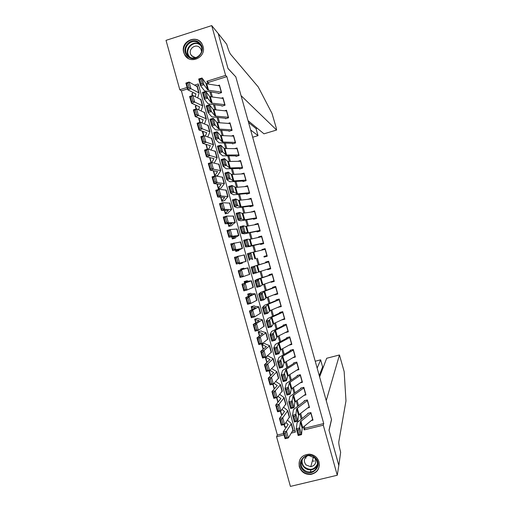 <?xml version="1.0" encoding="UTF-8"?>
<svg xmlns="http://www.w3.org/2000/svg" width="512" height="512" viewBox="0 0 512 512"><rect width="100%" height="100%" fill="white"/><g stroke="black" fill="none" stroke-linecap="round" stroke-linejoin="round"><path stroke-width="0.77" d="M203.021 46.342C206.643 57.395 189.907 65.075 184.698 54.81L183.738 52.506C180.038 41.261 197.331 33.664 202.272 44.422L203.021 46.342M319.021 461.939C320.07 468.672 317.318 472.838 310.765 474.438C305.088 474.656 301.261 472.077 299.283 466.701C298.355 458.989 301.754 454.803 309.491 454.157C314.285 454.765 317.459 457.357 319.021 461.939M187.514 88.941L181.395 90.854L179.802 89.747L166.022 40.352L211.718 25.6L218.24 33.555L228.019 68.582L235.821 76.883L331.494 419.469L328.992 430.17L338.829 465.382L337.267 475.238L290.413 486.4L276.57 436.742L284.006 434.899M181.395 90.854L277.382 435.034L276.57 436.742M218.49 93.587L221.574 92.627L219.469 85.088L217.901 85.574M221.99 106.15L225.082 105.197L222.976 97.658L221.312 98.17M225.498 118.714L228.595 117.773L226.49 110.227L224.704 110.778M229.011 131.283L232.102 130.342L229.997 122.797L228.07 123.386M232.518 143.853L235.616 142.918L233.504 135.373L231.411 136.006M236.026 156.422L239.123 155.501L237.018 147.949L234.707 148.64M239.533 168.998L242.637 168.077L240.531 160.531L237.958 161.293M242.694 180.32L243.046 181.574L246.15 180.659L244.038 173.114L241.126 173.971M246.234 192.998L246.554 194.15L249.664 193.248L247.552 185.696L244.467 186.662M249.773 205.683L250.067 206.733L253.178 205.83L251.066 198.278L248.006 199.341M253.318 218.362L253.581 219.315L256.691 218.419L254.579 210.867L251.546 212.026M256.858 231.053L257.094 231.898L260.205 231.014L258.093 223.456L254.982 224.346L255.085 224.71M260.397 243.738L260.608 244.48L263.718 243.603L261.613 236.051L258.496 236.928L258.63 237.395M263.942 256.429L264.122 257.069L267.238 256.198L265.126 248.646L262.01 249.517L262.17 250.086M267.482 269.12L267.635 269.664L270.752 268.8L268.64 261.242L265.523 262.106L265.715 262.778M271.027 281.818L271.149 282.253L274.272 281.395L272.16 273.837L269.043 274.701L269.254 275.469M274.573 294.515L274.662 294.848L277.786 294.003L275.674 286.438L272.557 287.296L272.8 288.166M278.118 307.213L281.306 306.605L279.194 299.04L276.07 299.891L276.346 300.864M281.664 319.91L284.826 319.213L282.714 311.648L279.59 312.486L279.891 313.562M285.21 332.614L288.346 331.821L286.234 324.256L283.104 325.088L283.437 326.266M289.011 345.178L291.866 344.429L289.754 336.864L286.624 337.69M292.858 357.702L295.386 357.043L293.274 349.472L290.144 350.291M296.627 370.246L298.906 369.658L296.794 362.086L293.658 362.899M300.346 382.81L302.432 382.272L300.314 374.701L297.178 375.507M304.032 395.379L305.952 394.893L303.84 387.322L300.698 388.122M307.693 407.962L309.478 407.514L307.36 399.942L304.218 400.736M285.088 426.566L284.826 427.149L284.109 424.589M281.613 414.016L281.318 414.586L280.358 411.13M278.131 401.466L277.818 402.022L276.602 397.67M272.851 384.218L274.208 389.082M269.101 370.771L270.509 375.834M265.35 357.325L266.816 362.579M264.813 343.456L261.709 344.275L263.117 349.331M261.306 330.899L258.208 331.725L259.424 336.09M257.805 318.349L254.707 319.181L255.731 322.848M254.304 305.798L251.206 306.637L252.038 309.606M250.803 293.248L247.712 294.093L248.346 296.365M247.603 281.779L247.302 280.698L244.211 281.555L244.653 283.13M244.013 268.902L243.802 268.154L240.717 269.018L240.96 269.901M239.424 256.013L237.235 256.544M239.117 263.283L239.315 264L242.406 263.136L242.221 262.47M235.424 250.054L235.821 251.469L238.906 250.598L238.624 249.594M231.738 236.826L232.326 238.938L235.411 238.061M228.045 223.603L228.826 226.406L231.91 225.523M224.358 210.381L225.331 213.875L228.416 212.986M220.672 197.158L221.837 201.35L224.915 200.454M216.986 183.942L218.349 188.826L221.421 187.923M213.299 170.726L214.771 176.019M209.613 157.517L211.034 162.605M205.926 144.301L207.29 149.197M202.848 131.552L202.285 131.245L203.552 135.789M199.334 119.059L198.79 118.733L199.814 122.387M195.834 106.573L195.302 106.221L196.077 108.986M277.382 435.034L283.616 433.491M292.627 431.258L295.021 430.662M198.701 85.44L196.73 86.054M285.542 426.97L284.826 427.149M282.074 414.394L281.318 414.586M278.246 401.914L277.818 402.022M268.314 356.013L266.726 356.429M240.358 255.795L237.216 256.48M217.926 175.392L215.949 175.981M214.432 162.867L214.003 162.995M199.539 118.502L198.79 118.733M196.013 106.003L195.302 106.221M192.493 93.504L191.814 93.715L192.339 95.584M304.301 426.285L304.845 428.23L323.725 423.552L226.854 76.627L208.339 82.426L208.806 84.102M211.046 92.122L212.403 96.986M214.605 104.883L216 109.875M218.17 117.651L219.597 122.765M221.734 130.419L223.194 135.654M225.299 143.194L226.79 148.544M228.864 155.968L230.387 161.44M232.429 168.742L233.99 174.336M235.994 181.523L237.587 187.238M239.558 194.304L241.19 200.141M243.13 207.085L244.794 213.043M246.694 219.872L248.39 225.946M250.266 232.659L251.994 238.854M253.837 245.446L255.597 251.77M257.402 258.24L259.187 264.634M261.005 271.136L262.758 277.434M264.608 284.051L266.33 290.227M268.218 296.973L269.907 303.027M271.821 309.894L273.478 315.827M275.424 322.816L277.05 328.634M279.034 335.744L280.627 341.44M282.643 348.672L284.198 354.246M286.253 361.6L287.776 367.059M289.862 374.534L291.347 379.872M293.472 387.469L294.925 392.685M297.082 400.403L298.502 405.504M300.691 413.344L302.08 418.323M311.328 420.55L312.998 420.141L310.886 412.563L307.744 413.35M211.718 25.6L225.626 75.392L206.957 81.235L207.706 83.93M226.854 76.627L225.626 75.392M323.725 423.552L323.29 425.178L337.267 475.238M303.443 426.982L304.256 429.888L323.29 425.178M209.952 91.962L211.309 96.845M213.523 104.762L214.918 109.76M217.094 117.562L218.522 122.682M220.666 130.362L222.131 135.61M224.237 143.168L225.734 148.531M227.814 155.974L229.344 161.459M231.386 168.781L232.954 174.387M234.963 181.594L236.563 187.322M238.541 194.406L240.173 200.256M242.118 207.226L243.782 213.197M245.69 220.038L247.392 226.131M249.267 232.858L251.002 239.072M252.851 245.683L254.618 252.019M256.429 258.509L258.214 264.922M260.038 271.437L261.798 277.747M263.648 284.39L265.376 290.579M267.264 297.338L268.96 303.411M270.88 310.291L272.538 316.243M274.496 323.251L276.122 329.082M278.112 336.211L279.706 341.92M281.728 349.171L283.29 354.765M285.344 362.131L286.874 367.603M288.966 375.098L290.458 380.454M292.582 388.064L294.042 393.299M296.205 401.037L297.632 406.15M299.827 414.01L301.216 419.002M291.488 433.05L295.418 432.077L198.285 83.955L194.81 85.043M187.098 87.456L179.802 89.747M304.845 428.23L304.256 429.888M208.339 82.426L206.957 81.235M192.333 94.086L191.814 93.715M278.854 306.899L278.182 307.45M276 293.958L274.662 294.848M273.869 280.826L271.149 282.253M270.662 268.474L267.635 269.664M265.197 248.883L262.01 249.517M261.779 236.646L258.496 236.928M256.838 224.384L254.982 224.346M252.474 211.885L251.475 211.763M248.454 199.29L247.962 199.181M312.781 419.354L302.707 427.584L302.176 428.301L301.536 434.624L298.17 435.514L296.288 428.768L297.094 422.643L307.859 413.779M308.192 413.235L308.064 413.581M297.53 429.946L296.288 428.768L299.654 427.878L301.536 434.624L300.198 434.317L298.88 429.587L297.53 429.946L298.848 434.675L300.198 434.317M311.021 413.05L300.352 421.779L299.654 427.878L298.88 429.587M298.848 434.675L298.17 435.514M285.958 422.534L288.134 424.544L283.187 431.962L286.49 431.2L291.379 423.654L287.552 420.243M285.446 432.934L284.128 433.242L285.44 437.958L286.765 437.658L285.446 432.934L286.49 431.2L288.365 437.933L293.126 429.914M286.765 437.658L288.365 437.933L285.069 438.688L283.187 431.962L284.128 433.242M284.339 424.531L284.896 426.394L286.189 427.546M285.069 438.688L285.44 437.958M315.424 457.939C323.878 465.875 310.854 478.579 303.04 470.067C294.624 462.176 307.565 449.453 315.424 457.939M303.558 469.421C305.498 471.296 307.789 472.128 310.426 471.923C316.934 471.546 319.891 462.726 315.014 458.202L309.408 455.68C302.298 454.995 298.259 464.525 303.558 469.421M307.462 455.808C303.878 458.272 303.405 461.325 306.048 464.96L310.758 466.726C315.322 465.504 316.73 462.65 314.982 458.17M300.314 458.848C298.234 463.187 298.835 467.226 302.125 470.963C304.595 473.338 307.494 474.368 310.835 474.048C315.936 473.069 318.797 470.003 319.398 464.845M305.427 457.459L306.042 458.138M312.307 461.075L314.298 461.043M199.642 43.085C207.942 50.547 195.264 64.307 187.584 56.218C179.315 48.787 191.91 35.014 199.642 43.085M188.179 55.872C194.176 62.31 205.318 53.466 200.858 45.773L199.334 43.725C193.19 37.178 182.01 46.451 186.803 54.08L188.179 55.872M201.555 51.539L200.896 49.037L199.84 47.622C195.533 43.021 187.661 49.504 191.002 54.874L191.987 56.16L195.904 57.702M201.914 43.782L200.531 42.112C192.883 33.971 179.002 45.549 185.005 55.002L188.41 58.522M338.816 465.453L329.043 430.355L331.546 419.648L326.234 400.621L339.456 354.97L326.682 358.272L319.61 376.909M339.456 354.97L344.16 371.578L345.978 400.934L338.778 441.894C338.688 443.782 339.315 447.232 340.653 452.25L338.842 465.446M317.152 368.115L320.634 359.84L315.232 361.235M319.251 375.629L322.611 366.912L320.614 359.846M320.64 359.814L322.611 366.912L323.488 366.688M250.643 129.965L258.003 135.622L256.038 128.57L257.19 128.224L256.045 128.576L248.55 122.477M235.77 76.71L241.062 95.648L276.595 130.029L276.218 127.802L272.019 113.446L258.24 86.938L230.502 54.163C229.44 52.589 228.179 49.293 226.707 44.269L218.227 33.498L227.968 68.397L235.68 76.736M248.051 120.678L263.981 133.824L276.595 130.029L263.981 133.824M258.029 135.642L252.672 137.229L258.029 135.642L256.038 128.57M309.261 406.746L299.078 414.586L298.534 415.258L297.773 421.133L294.406 422.029L292.525 415.29L293.459 409.606L304.346 401.178M304.71 400.608L304.55 400.992M293.754 416.429L292.525 415.29L295.891 414.394L297.773 421.133L296.429 420.8L295.104 416.07L293.754 416.429L295.078 421.158L296.429 420.8M307.501 400.442L296.71 408.736L295.891 414.394L295.104 416.07M295.078 421.158L294.406 422.029M305.741 394.138L295.45 401.581L294.893 402.214L294.01 407.648L290.643 408.544L288.768 401.805L289.818 396.57L300.826 388.582M301.235 387.987L301.037 388.41M289.984 402.912L288.768 401.805L292.128 400.909L294.01 407.648L292.653 407.283L291.334 402.554L289.984 402.912L291.302 407.642L292.653 407.283M303.981 387.834L293.075 395.693L292.128 400.909L291.334 402.554M291.302 407.642L290.643 408.544M302.221 381.53L291.821 388.582L291.258 389.178L290.246 394.163L286.886 395.066L285.005 388.326L286.182 383.533L297.312 375.987M297.773 375.36L297.523 375.821M286.214 389.402L285.005 388.326L288.365 387.424L290.246 394.163L288.883 393.773L287.565 389.043L286.214 389.402L287.533 394.131L288.883 393.773M300.461 375.226L289.434 382.656L287.565 389.043M287.533 394.131L286.886 395.066M298.701 368.922L288.192 375.584L287.616 376.141L286.49 380.685L283.123 381.587L281.242 374.854L282.547 370.496L293.798 363.392M294.323 362.726L294.01 363.245M282.445 375.898L281.242 374.854L284.608 373.946L286.49 380.685L285.114 380.262L283.795 375.533L282.445 375.898L283.763 380.621L285.114 380.262M296.941 362.618L285.798 369.619L283.795 375.533M283.763 380.621L283.123 381.587M282.042 409.459L284.512 411.546L279.437 418.515L282.733 417.741L287.757 410.662L283.674 407.315M281.69 419.45L280.365 419.757L281.683 424.474L283.002 424.166L281.69 419.45L282.733 417.741L284.608 424.467L289.504 416.934M283.002 424.166L284.608 424.467L281.312 425.235L279.437 418.515L280.365 419.757M280.589 411.072L281.312 413.683L282.33 414.611M281.312 425.235L281.683 424.474M278.074 396.397L280.883 398.554L275.686 405.069L278.982 404.282L284.128 397.664L279.744 394.4M277.926 405.965L276.608 406.278L277.92 410.995L279.238 410.682L277.926 405.965L278.982 404.282L280.858 411.008L285.888 403.962M279.238 410.682L280.858 411.008L277.562 411.789L275.686 405.069L276.608 406.278M276.832 397.619L277.818 401.139L278.432 401.69M277.562 411.789L277.92 410.995M274.035 383.354L277.261 385.568L271.936 391.622L275.226 390.829L280.506 384.672L275.744 381.51M274.163 392.48L272.845 392.8L274.163 397.517L275.482 397.197L274.163 392.48L275.226 390.829L277.101 397.555L282.266 390.989M275.482 397.197L277.101 397.555L273.811 398.342L271.936 391.622L272.845 392.8M273.082 384.166L274.477 388.787M273.811 398.342L274.163 397.517M269.914 370.342L273.638 372.576L268.192 378.182L271.475 377.37L276.883 371.686L272.224 368.954M270.406 379.002L269.088 379.322L270.4 384.038L271.718 383.718L270.406 379.002L271.475 377.37L273.35 384.096L278.65 378.016M271.718 383.718L273.35 384.096L270.061 384.902L268.192 378.182L269.088 379.322M270.061 384.902L270.4 384.038M295.187 356.32L284.57 362.592L283.981 363.104L282.726 367.206L279.366 368.115L277.485 361.376L278.912 357.466L290.285 350.803M290.893 350.099L290.502 350.662M278.675 362.387L277.485 361.376L280.845 360.467L282.726 367.206L281.344 366.752L280.026 362.022L278.675 362.387L280 367.117L281.344 366.752M293.427 350.016L282.163 356.589L280.026 362.022M280 367.117L279.366 368.115M265.574 357.267L270.016 359.59L264.442 364.742L267.718 363.923L273.261 358.701L268.723 356.416M266.643 365.523L265.331 365.85L266.643 370.566L267.962 370.24L266.643 365.523L267.718 363.923L269.6 370.65L275.027 365.043M267.962 370.24L269.6 370.65L266.317 371.462L264.442 364.742L265.331 365.85M266.317 371.462L266.643 370.566M291.667 343.718L280.941 349.6L280.339 350.074L278.963 353.728L275.603 354.643L273.728 347.904L275.277 344.442L286.771 338.214M287.488 337.459L286.989 338.086M274.912 348.89L273.728 347.904L277.088 346.995L278.963 353.728L277.574 353.248L276.256 348.518L274.912 348.89L276.23 353.613L277.574 353.248M289.907 337.421L278.522 343.558L276.256 348.518M276.23 353.613L275.603 354.643M262.765 343.994L262.138 344.8L266.394 346.611L260.691 351.309L263.968 350.477L269.638 345.715L265.229 343.878M262.886 352.045L261.574 352.384L262.886 357.094L264.198 356.762L262.886 352.045L263.968 350.477L265.843 357.197L271.411 352.077M264.198 356.762L265.843 357.197L262.566 358.022L260.691 351.309L261.574 352.384M262.566 358.022L262.886 357.094M288.147 331.117L277.318 336.614L275.206 340.256L271.846 341.171L269.965 334.438L271.642 331.411L283.258 325.632M284.134 324.813L283.482 325.51M271.142 335.386L269.965 334.438L273.325 333.523L275.206 340.256L273.811 339.744L272.493 335.021L271.142 335.386L272.461 340.109L273.811 339.744M286.394 324.819L274.886 330.528L272.493 335.021M272.461 340.109L271.846 341.171M259.456 331.392L258.637 332.256L262.771 333.626L256.947 337.875L260.218 337.03L266.016 332.73L261.728 331.341M259.13 338.573L257.818 338.912L259.13 343.629L260.442 343.29L259.13 338.573L260.218 337.03L262.093 343.75L267.795 339.117M260.442 343.29L262.093 343.75L258.822 344.589L256.947 337.875L257.818 338.912M258.822 344.589L259.13 343.629M284.634 318.522L273.696 323.622L271.45 326.784L268.09 327.706L266.208 320.973L268.006 318.394L279.744 313.043M280.851 312.147L279.968 312.934M267.379 321.888L266.208 320.973L269.568 320.051L271.45 326.784L270.042 326.246L268.723 321.517L267.379 321.888L268.698 326.611L270.042 326.246M282.874 312.224L271.251 317.498L268.723 321.517M268.698 326.611L268.09 327.706M256.243 318.765L255.136 319.718L259.149 320.653L253.197 324.442L256.467 323.584L262.394 319.75L258.234 318.81M255.373 325.107L254.061 325.446L255.373 330.163L256.685 329.818L255.373 325.107L256.467 323.584L258.342 330.304L264.179 326.15M256.685 329.818L258.342 330.304L255.072 331.155L253.197 324.442L254.061 325.446M255.072 331.155L255.373 330.163M281.12 305.926L270.067 310.637L267.686 313.318L264.333 314.24L262.451 307.507L264.371 305.37L276.23 300.461M277.709 299.443L276.461 300.365M263.61 308.39L262.451 307.507L265.811 306.586L267.686 313.318L266.272 312.749L264.96 308.019L263.61 308.39L264.928 313.114L266.272 312.749M279.36 299.635L267.616 304.474L264.96 308.019M264.928 313.114L264.333 314.24M253.197 306.093L251.642 307.174L255.533 307.674L249.453 311.014L252.717 310.144L258.771 306.771L254.739 306.278M251.616 311.635L250.304 311.987L251.616 316.698L252.928 316.352L251.616 311.635L252.717 310.144L254.592 316.864L260.563 313.19M252.928 316.352L254.592 316.864L251.328 317.728L249.453 311.014L250.304 311.987M251.328 317.728L251.616 316.698M277.6 293.338L266.445 297.658L263.93 299.853L260.576 300.781L258.701 294.048L260.736 292.352L272.723 287.885M274.88 286.656L272.954 287.795M259.846 294.899L258.701 294.048L262.054 293.12L263.93 299.853L262.509 299.251L261.19 294.528L259.846 294.899L261.165 299.622L262.509 299.251M275.846 287.04L263.981 291.45L261.19 294.528M261.165 299.622L260.576 300.781M250.541 293.318L248.102 294.618L251.91 294.701L245.709 297.587L248.973 296.704L255.149 293.798L251.238 293.747M247.859 298.17L246.547 298.522L247.866 303.238L249.171 302.886L247.859 298.17L248.973 296.704L250.848 303.424L256.947 300.23M249.171 302.886L250.848 303.424L247.584 304.301L245.709 297.587L246.547 298.522M247.584 304.301L247.866 303.238M274.086 280.749L262.822 284.678L260.173 286.387L256.819 287.315L254.944 280.589L257.107 279.334L269.21 275.309M272.205 274.01L269.446 275.226M256.083 281.408L254.944 280.589L258.298 279.661L260.173 286.387L258.746 285.76L257.427 281.037L256.083 281.408L257.402 286.131L258.746 285.76M272.333 274.451L260.352 278.432L258.298 279.661L257.427 281.037M257.402 286.131L256.819 287.315M247.366 280.928L244.608 282.093L248.294 281.728L241.965 284.16L251.533 280.826L247.744 281.222M244.102 284.71L242.797 285.069L244.109 289.779L245.414 289.421L244.102 284.71L245.222 283.27L247.098 289.984L253.331 287.277M245.414 289.421L247.098 289.984L243.834 290.874L241.965 284.16L242.797 285.069M243.834 290.874L244.109 289.779M270.573 268.16L253.062 273.862L251.187 267.136L265.702 262.733M268.781 261.747L265.939 262.662M252.32 267.923L251.187 267.136L254.541 266.202L256.416 272.928L254.982 272.269L253.664 267.546L252.32 267.923L253.638 272.64L254.982 272.269M268.819 261.862L254.541 266.202L253.664 267.546M253.638 272.64L253.062 273.862M243.949 268.678L238.221 270.739L247.648 267.942L244.256 268.698M240.346 271.251L239.04 271.61L240.358 276.32L241.664 275.962L240.346 271.251L241.478 269.837L243.347 276.55L249.722 274.342L247.91 267.853M241.664 275.962L243.347 276.55L240.09 277.453L238.221 270.739L239.04 271.61M240.09 277.453L240.358 276.32M267.059 255.571L263.942 256.442M264.186 256.378L267.072 255.616M249.875 259.155L249.312 260.403L247.437 253.677L250.784 252.742L252.659 259.469L251.213 258.778L249.901 254.061L248.557 254.432L249.875 259.155L251.213 258.778M265.306 249.28L250.784 252.742L249.901 254.061M247.437 253.677L248.557 254.432M236.595 257.792L235.29 258.157L236.602 262.867L237.907 262.502L236.595 257.792L237.728 256.403L239.603 263.117L236.352 264.032L234.477 257.318L244.294 254.899M237.907 262.502L239.603 263.117L246.106 261.37L242.509 262.438M242.24 262.547L236.352 264.032L236.602 262.867M235.29 258.157L234.477 257.318M263.546 242.989L245.555 246.95L249.082 246.586L260.435 243.872M260.678 243.814L263.648 243.354M246.112 245.67L245.555 246.95L243.68 240.23L247.027 239.29L248.909 246.016L247.456 245.293L246.138 240.576L244.794 240.954L246.112 245.67L247.456 245.293M261.792 236.698L250.15 239.264L247.027 239.29L246.138 240.576M243.68 240.23L244.794 240.954M232.838 244.333L231.539 244.71L232.851 249.414L234.157 249.043L232.838 244.333L233.984 242.976L235.853 249.69L232.608 250.611L230.733 243.904L240.685 241.952M234.157 249.043L235.853 249.69L242.483 248.403L239.014 249.914M238.822 250.298L235.878 250.797L239.251 249.306L232.608 250.611L232.851 249.414M231.539 244.71L230.733 243.904M260.038 230.406L248.339 232.781L245.152 232.563L241.805 233.504L244.397 233.792L256.928 231.302M257.171 231.258L259.674 231.162M242.349 232.186L241.805 233.504L239.93 226.778L243.277 225.837L245.152 232.563L243.693 231.808L242.374 227.091L241.03 227.469L242.349 232.186L243.693 231.808M258.278 224.115L245.824 226.374L243.277 225.837L242.374 227.091M239.93 226.778L241.03 227.469M229.088 230.88L227.789 231.258L229.101 235.968L230.4 235.59L229.088 230.88L230.24 229.549L232.109 236.262L228.864 237.197L226.995 230.49L230.24 229.549L237.075 229.005M230.4 235.59L232.109 236.262L238.867 235.437L235.52 237.395M235.405 238.048L232.384 238.285L235.635 236.346L228.864 237.197L229.101 235.968M227.789 231.258L226.995 230.49M256.525 217.83L244.723 219.808L241.402 219.11L238.054 220.058L240.768 220.787L253.421 218.733M253.664 218.701L255.334 218.81M238.586 218.707L238.054 220.058L236.179 213.331L239.526 212.384L241.402 219.11L239.93 218.33L238.611 213.613L237.274 213.99L238.586 218.707L239.93 218.33M254.771 211.539L242.195 213.37L239.526 212.384L238.611 213.613M236.179 213.331L237.274 213.99M225.338 217.434L224.038 217.811L225.35 222.522L226.65 222.138L225.338 217.434L226.496 216.128L228.365 222.835L225.12 223.782L223.251 217.075L226.496 216.128L233.459 216.064M226.65 222.138L228.365 222.835L235.251 222.477L232.032 224.883M230.963 225.792L228.915 225.722L232.019 223.386L225.12 223.782L225.35 222.522M224.038 217.811L223.251 217.075M253.011 205.248L241.101 206.842L237.645 205.658L234.304 206.611L237.139 207.782L249.914 206.17M250.163 206.144L251.398 206.349M234.829 205.235L234.304 206.611L232.422 199.891L235.77 198.938L237.645 205.658L236.166 204.851L234.854 200.134L233.51 200.518L234.829 205.235L236.166 204.851M251.258 198.963L238.56 200.358L235.77 198.938L234.854 200.134M232.422 199.891L233.51 200.518M221.587 203.987L220.288 204.371L221.6 209.075L222.899 208.691L221.587 203.987L222.752 202.707L224.621 209.414L221.382 210.374L219.514 203.667L222.752 202.707L229.85 203.123M222.899 208.691L224.621 209.414L231.635 209.517L228.538 212.365M226.95 213.408L225.421 213.197L228.403 210.426L221.382 210.374L221.6 209.075M220.288 204.371L219.514 203.667M249.504 192.678L237.485 193.875L233.894 192.211L230.547 193.165L233.51 194.778L246.406 193.606M246.656 193.594L247.622 193.837M231.066 191.757L230.547 193.165L228.672 186.445L232.019 185.491L233.894 192.211L232.41 191.373L231.091 186.662L229.754 187.04L231.066 191.757L232.41 191.373M247.75 186.387L235.674 187.398L232.019 185.491L231.091 186.662M228.672 186.445L229.754 187.04M217.837 190.541L216.538 190.931L217.85 195.635L219.149 195.245L217.837 190.541L219.008 189.286L220.877 195.994L217.645 196.966L215.776 190.259L219.008 189.286L226.24 190.182M219.149 195.245L220.877 195.994L228.019 196.557L225.05 199.853M223.136 200.973L221.926 200.672L224.787 197.466L217.645 196.966L217.85 195.635M216.538 190.931L215.776 190.259M245.99 180.102L233.869 180.915L233.12 180.858L230.144 178.771L226.797 179.725L229.888 181.779L242.899 181.043M243.155 181.043L243.942 181.312M227.309 178.285L226.797 179.725L224.928 173.011L228.269 172.051L230.144 178.771L228.646 177.901L227.334 173.19L225.99 173.574L227.309 178.285L228.646 177.901M244.237 173.818L232.058 174.438L231.309 174.355L228.269 172.051L227.334 173.19M224.928 173.011L225.99 173.574M214.086 177.094L212.787 177.491L214.099 182.195L215.398 181.798L214.086 177.094L215.264 175.872L217.133 182.579L213.901 183.558L212.032 176.858L215.264 175.872L222.63 177.248M215.398 181.798L217.133 182.579L224.403 183.597L221.555 187.341M219.43 188.506L218.438 188.154L221.171 184.512L213.901 183.558L214.099 182.195M212.787 177.491L212.032 176.858M242.483 167.533L230.253 167.955L229.491 167.853L226.394 165.331L223.053 166.291L226.259 168.781L239.392 168.486M239.648 168.493L240.301 168.768M223.552 164.819L223.053 166.291L221.178 159.571L224.518 158.611L226.394 165.331L224.89 164.429L223.571 159.718L222.234 160.102L223.552 164.819L224.89 164.429M240.73 161.248L228.442 161.478L227.68 161.357L224.518 158.611L223.571 159.718M221.178 159.571L222.234 160.102M210.336 163.654L209.043 164.058L210.355 168.755L211.648 168.358L210.336 163.654L211.52 162.458L213.395 169.165L210.163 170.157L208.294 163.456L211.52 162.458L219.021 164.314M211.648 168.358L213.395 169.165L220.794 170.643L218.067 174.835M215.309 175.878L214.944 175.635L217.562 171.558L210.163 170.157L210.355 168.755M209.043 164.058L208.294 163.456M238.976 154.963L226.637 155.002L225.862 154.854L222.643 151.891L219.302 152.858L222.63 155.789L235.885 155.93M236.147 155.942L236.698 156.224M219.789 151.347L219.302 152.858L217.427 146.138L220.768 145.171L222.643 151.891L221.133 150.963L219.814 146.253L218.477 146.637L219.789 151.347L221.133 150.963M237.222 148.678L224.826 148.518L224.051 148.358L220.768 145.171L219.814 146.253M217.427 146.138L218.477 146.637M206.586 150.214L205.293 150.624L206.605 155.322L207.898 154.918L206.586 150.214L207.782 149.043L209.651 155.75L206.426 156.755L204.557 150.054L207.782 149.043L215.418 151.379M207.898 154.918L217.178 157.696L214.579 162.33M211.802 162.515L213.946 158.611L206.426 156.755L206.605 155.322M205.293 150.624L204.557 150.054M235.469 142.4L223.021 142.042L222.24 141.862L218.893 138.451L215.552 139.424L219.008 142.797L232.384 143.373M232.646 143.398L233.114 143.674M216.032 137.888L215.552 139.424L213.677 132.704L217.018 131.738L218.893 138.451L217.376 137.498L216.058 132.787L214.72 133.171L216.032 137.888L217.376 137.498M233.715 136.115L221.21 135.565L220.422 135.366L217.018 131.738L216.058 132.787M213.677 132.704L214.72 133.171M207.514 149.126L206.208 144.384M202.842 136.781L201.549 137.19L202.861 141.894L204.154 141.485L202.842 136.781L204.038 135.635L205.907 142.336L202.688 143.354L200.819 136.659L204.038 135.635L211.808 138.451M204.154 141.485L213.568 144.742L211.091 149.824M208.627 149.28L210.336 145.664L202.688 143.354L202.861 141.894M201.549 137.19L200.819 136.659M231.962 129.83L219.405 129.088L218.611 128.87L215.142 125.018L211.808 125.99L215.379 129.805L228.877 130.822M229.146 130.854L229.549 131.117M212.282 124.422L211.808 125.99L209.933 119.277L213.267 118.304L215.142 125.018L213.619 124.032L212.301 119.322L210.963 119.712L212.282 124.422L213.619 124.032M230.208 123.552L217.6 122.618L216.8 122.374L213.267 118.304L212.301 119.322M209.933 119.277L210.963 119.712M203.776 135.718L202.938 131.334M199.091 123.347L197.805 123.763L199.117 128.461L200.403 128.051L199.091 123.347L200.301 122.227L202.17 128.934L198.95 129.958L197.088 123.264L200.301 122.227L208.205 125.523M200.403 128.051L209.952 131.795L207.808 136.87M205.363 136.07L206.72 132.717L198.95 129.958L199.117 128.461M197.805 123.763L197.088 123.264M228.454 117.274L215.789 116.141L214.989 115.878L211.398 111.59L208.058 112.563L211.757 116.819L225.376 118.272M225.645 118.317L225.99 118.566M208.525 110.963L208.058 112.563L206.189 105.85L209.523 104.877L211.398 111.59L209.862 110.573L208.544 105.862L207.206 106.253L208.525 110.963L209.862 110.573M226.701 110.989L213.984 109.664L213.171 109.382L209.523 104.877L208.544 105.862M206.189 105.85L207.206 106.253M200.038 122.31L199.251 119.501L199.61 118.304M195.347 109.92L194.061 110.336L195.366 115.034L196.659 114.618L195.347 109.92L196.563 108.826L198.432 115.526L195.219 116.57L193.35 109.869L196.563 108.826L204.595 112.595M196.659 114.618L206.342 118.854L204.512 123.834M202.022 122.886L203.11 119.77L195.219 116.57L195.366 115.034M194.061 110.336L193.35 109.869M224.947 104.71L212.179 103.194L211.36 102.886L207.648 98.157L204.314 99.136L208.134 103.834L221.875 105.722M204.768 97.504L204.314 99.136L202.438 92.429L205.773 91.443L207.648 98.157L206.106 97.114L204.794 92.403L203.456 92.8L204.768 97.504L206.106 97.114M223.194 98.432L210.368 96.717L209.549 96.39L205.773 91.443L204.794 92.403M202.438 92.429L203.456 92.8M196.294 108.909L195.75 106.829L196.237 105.293M191.597 96.486L190.317 96.915L191.622 101.613L192.909 101.19L191.597 96.486L192.826 95.424L194.694 102.125L191.482 103.174L189.613 96.48L192.826 95.424L200.992 99.674M192.909 101.19L202.733 105.914L201.165 110.81M198.637 109.715L199.501 106.829L191.482 103.174L191.622 101.613M190.317 96.915L189.613 96.48M221.44 92.154L208.563 90.246L207.738 89.901L203.904 84.736L200.57 85.715L204.512 90.848L218.374 93.171M201.011 84.051L200.57 85.715L198.694 79.002L202.029 78.022L203.904 84.736L202.349 83.661L201.037 78.95L199.699 79.341L201.011 84.051L202.349 83.661M219.686 85.875L206.758 83.776L205.926 83.405L202.029 78.022L201.037 78.95M198.694 79.002L199.699 79.341M192.557 95.507L192.262 94.323L192.832 92.294M187.853 83.066L186.573 83.494L187.878 88.192L189.165 87.763L187.853 83.066L189.088 82.022L190.957 88.723L187.75 89.786L185.882 83.091L189.088 82.022L197.382 86.752M189.165 87.763L199.117 92.973L197.779 97.805M195.206 96.57L195.891 93.894L187.75 89.786L187.878 88.192M186.573 83.494L185.882 83.091M302.707 427.584L300.89 421.082M302.176 428.301L300.352 421.779M312.634 419.488L310.874 413.178M288.013 424.294L288.115 424.666M291.219 424.109L293.037 430.624M284.371 424.525L284.896 426.394M310.426 471.923L310.989 469.843C314.054 469.408 316.205 467.789 317.44 464.979C316.205 467.808 314.054 469.421 310.989 469.843C308.371 470.048 306.099 469.222 304.179 467.366C302.221 465.28 301.453 462.861 301.862 460.109M302.362 459.219C301.638 462.131 302.33 464.723 304.422 466.989C310.086 470.893 314.438 469.882 317.485 463.974M189.222 56.723L188.403 55.539C183.891 48.378 193.83 39.238 200.211 44.73M200.749 45.574C193.894 38.522 182.822 50.643 190.074 57.222M299.078 414.586L297.261 408.083M298.534 415.258L296.71 408.736M309.114 406.867L307.354 400.563M295.45 401.581L293.632 395.085M294.893 402.214L293.075 395.693M305.587 394.253L303.827 387.949M291.821 388.582L290.01 382.086M291.258 389.178L289.434 382.656M302.067 381.638L300.307 375.334M288.192 375.584L286.381 369.088M287.616 376.141L285.798 369.619M298.547 369.03L296.787 362.72M284.39 411.322L284.486 411.667M287.584 411.078L289.402 417.594M280.621 411.066L281.389 413.837M283.949 398.054L285.766 404.57M276.864 397.613L277.888 401.28M280.32 385.037L282.131 391.546M273.114 384.154L274.387 388.723M276.685 372.013L278.502 378.528M269.363 370.707L270.726 375.61M284.57 362.592L282.758 356.096M283.981 363.104L282.163 356.589M295.027 356.416L293.267 350.112M273.05 358.995L274.867 365.504M265.632 357.35L267.04 362.381M280.941 349.6L279.13 343.104M280.339 350.074L278.522 343.558M291.507 343.808L289.747 337.51M269.421 345.984L271.238 352.493M262.138 344.8L263.347 349.146M277.318 336.614L275.507 330.118M276.704 337.043L274.886 330.528M287.987 331.206L286.234 324.902M265.792 332.973L267.603 339.475M258.637 332.256L259.654 335.923M273.696 323.622L271.878 317.133M273.069 324.013L271.251 317.498M284.474 318.605L282.714 312.301M262.163 319.962L263.974 326.464M255.136 319.718L255.968 322.694M270.067 310.637L268.256 304.147M269.434 310.989L267.616 304.474M280.954 306.003L279.194 299.699M258.534 306.95L260.346 313.453M251.642 307.174L252.282 309.472M266.445 297.658L264.634 291.168M265.798 297.965L263.981 291.45M277.44 293.402L275.68 287.104M254.906 293.946L256.717 300.448M248.141 294.637L248.589 296.256L248.102 294.637M262.822 284.678L261.011 278.189M262.17 284.941L260.352 278.432M273.92 280.806L272.16 274.509M251.277 280.941L253.088 287.443M244.646 282.106L244.902 283.034M259.2 271.699L257.389 265.21M258.534 271.923L256.717 265.414M270.406 268.211L268.646 261.914M247.648 267.942L249.459 274.438M255.584 258.72L253.773 252.237M254.899 258.906L253.088 252.397M266.893 255.622L265.133 249.325M244.019 254.944L245.837 261.44M251.962 245.747L250.15 239.264M251.27 245.894L249.453 239.386M263.373 243.027L261.619 236.736M240.397 241.946L242.208 248.442M235.693 250.003L235.904 250.771M248.339 232.781L246.534 226.291M247.635 232.883L245.824 226.374M259.859 230.438L258.106 224.147M236.768 228.947L238.579 235.45M232.006 236.794L232.41 238.246M244.723 219.808L242.912 213.325M244.006 219.872L242.195 213.37M256.346 217.856L254.592 211.565M233.146 215.955L234.957 222.451M228.32 223.584L228.915 225.722M241.101 206.842L239.296 200.358M240.378 206.861L238.56 200.358M252.838 205.274L251.078 198.982M229.523 202.97L231.334 209.466M224.64 210.381L225.421 213.197M237.485 193.875L235.674 187.398M236.749 193.856L234.931 187.354M249.325 192.691L247.565 186.4M225.894 189.978L227.712 196.474M220.954 197.178L221.926 200.672M233.869 180.915L232.058 174.438M233.12 180.858L231.309 174.355M245.811 180.109L244.058 173.824M222.272 176.998L224.083 183.488M217.274 183.981L218.438 188.154M230.253 167.955L228.442 161.478M229.491 167.853L227.68 161.357M242.298 167.533L240.544 161.248M218.65 164.013L220.461 170.502M213.594 170.778L214.944 175.635M226.637 155.002L224.826 148.518M225.862 154.854L224.051 148.358M238.79 154.957L237.037 148.672M215.034 151.034L216.838 157.523M209.907 157.587L211.29 162.528M223.021 142.042L221.21 135.565M222.24 141.862L220.422 135.366M235.283 142.387L233.523 136.102M211.411 138.054L213.222 144.544M206.227 144.39L207.546 149.12M219.405 129.088L217.6 122.618M218.611 128.87L216.8 122.374M231.77 129.811L230.016 123.526M207.789 125.075L209.6 131.565M202.726 131.84L203.808 135.706M215.789 116.141L213.984 109.664M214.989 115.878L213.171 109.382M228.262 117.248L226.509 110.963M203.034 119.686L203.123 120.026M204.173 112.102L205.978 118.592M199.238 119.334L200.07 122.304M212.179 103.194L210.368 96.717M211.36 102.886L209.549 96.39M224.755 104.678L223.002 98.394M199.418 106.739L199.52 107.104M200.55 99.13L202.362 105.619M195.75 106.829L196.326 108.902M208.563 90.246L206.758 83.776M207.738 89.901L205.926 83.405M221.248 92.115L219.494 85.83M195.808 93.792L195.917 94.189M196.934 86.163L198.739 92.646M192.262 94.323L192.589 95.501M184.698 54.81L185.107 55.181M310.765 474.438L310.874 474.048M291.379 423.654L293.197 430.157M310.758 466.726L313.44 456.947M189.242 56.736L186.803 54.08M191.002 54.874L193.53 57.216M287.757 410.662L289.568 417.158M284.128 397.664L285.946 404.166M280.506 384.672L282.317 391.168M276.883 371.686L278.694 378.182M269.325 370.714L270.701 375.635M273.261 358.701L275.072 365.19M265.594 357.318L267.008 362.406M269.638 345.715L271.45 352.205M262.093 344.774L263.322 349.171M266.016 332.73L267.827 339.226M258.592 332.237L259.629 335.942M262.394 319.75L264.205 326.24M255.098 319.699L255.936 322.714M258.771 306.771L260.582 313.261M251.603 307.168L252.25 309.491M255.149 293.798L256.96 300.288M251.533 280.826L253.344 287.309M244.608 282.106L244.87 283.046M244.294 254.886L246.106 261.37M240.678 241.92L242.483 248.403M235.654 250.01L235.872 250.79M237.062 228.954L238.867 235.437M231.974 236.8L232.384 238.266M233.446 215.994L235.251 222.477M228.288 223.59L228.89 225.747M229.83 203.034L231.635 209.517M224.602 210.381L225.395 213.229M226.214 190.08L228.019 196.557M220.922 197.178L221.907 200.71M222.598 177.12L224.403 183.597M217.235 183.974L218.413 188.198M218.982 164.166L220.794 170.643M213.555 170.771L214.925 175.686M215.373 151.219L217.178 157.696M209.875 157.574L211.258 162.534M211.757 138.272L213.568 144.742M208.147 125.325L209.952 131.795M204.538 112.384L206.342 118.854M200.928 99.443L202.733 105.914M197.312 86.502L199.117 92.973"/></g></svg>
